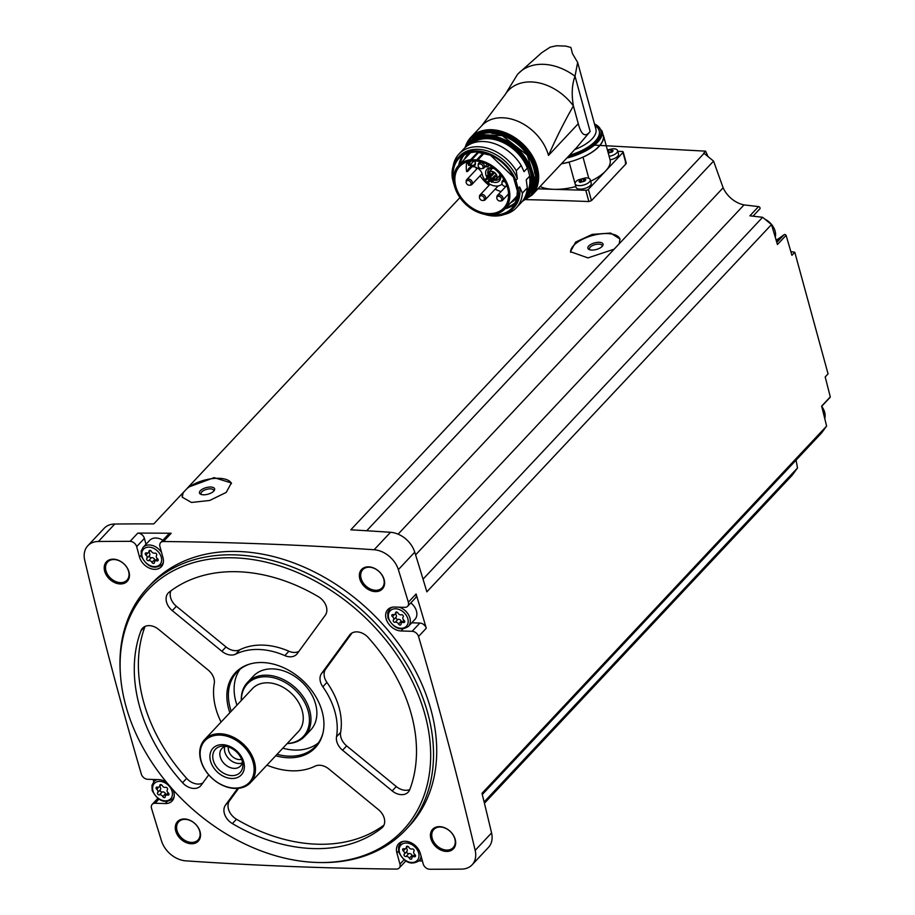 <?xml version="1.0" encoding="UTF-8"?>
<svg xmlns="http://www.w3.org/2000/svg" width="915" height="915" viewBox="0 0 915 915"><rect width="100%" height="100%" fill="white"/><g stroke="black" fill="none" stroke-linecap="round" stroke-linejoin="round"><path stroke-width="1.37" d="M625.288 162.721L626.054 163.762L591.456 200.637L588.871 201.54A4252.52 3130.272 43.2 0 0 526.125 199.642M591.056 144.947L705.614 151.158L703.601 153.308A4252.52 3130.272 -136.8 0 1 704.081 153.331L619.215 243.767L619.981 238.998L610.614 233.073L592.234 234.389L575.615 242.132L570.48 251.717L587.968 257.904L614.125 249.189L350.8 529.808A4252.52 3130.272 -136.8 0 1 390.511 532.29L374.121 549.755A4252.52 3130.272 -136.8 0 0 163.465 541.52A5.902 4.346 -136.8 0 0 160.663 542.606A5.902 4.346 -136.8 0 0 159.931 546.495L162.996 557.727A13.759 10.134 -136.8 0 1 161.292 566.785A13.759 10.134 -136.8 0 1 149.237 568.055A13.759 10.134 -136.8 0 1 139.503 557.018L136.655 546.621A5.902 4.346 -136.8 0 0 130.079 541.348A4252.52 3130.272 -136.8 0 0 98.397 541.486A23.104 17.008 -136.8 0 0 87.783 545.763A23.104 17.008 -136.8 0 0 84.718 560.209A4252.52 3130.272 -136.8 0 0 141.345 774.124A5.902 4.346 -136.8 0 0 147.761 779.294L158.787 779.626A13.759 10.134 -136.8 0 1 166.53 782.256M459.948 197.617L188.193 487.226L214.11 477.653L231.369 482.96L226.199 492.43L209.672 500.471L191.464 502.449L182.279 497.222L183.103 492.636L153.777 523.895A4252.52 3130.272 -136.8 0 0 114.787 524.021A23.104 17.008 -136.8 0 0 104.173 528.298L87.783 545.763M160.663 542.606L168.406 534.36A5.902 4.346 -136.8 0 1 171.197 533.262A4252.52 3130.272 -136.8 0 0 137.81 533.102L130.079 541.348M619.215 243.767L614.125 249.189M704.081 153.331L713.563 161.109L366.698 530.746M182.348 497.44A25.551 11.072 164.7 0 1 183.938 491.824L186.866 488.702A25.551 11.072 164.7 0 1 212.532 478.602A25.551 11.072 164.7 0 1 231.495 483.566M188.193 487.226L186.866 488.702M183.938 491.824L183.103 492.636M790.835 251.568L794.792 252.266L791.921 255.319A4252.52 3130.272 -136.8 0 0 786.088 235.327A1.475 1.087 -136.8 0 0 784.086 234.675L779.054 238.358A17.694 13.027 -136.8 0 1 776.046 239.867M713.563 161.109L723.136 187.781A23.584 17.362 -136.8 0 0 744.021 204.903L758.546 206.596A1.475 1.087 -136.8 0 1 759.747 208.975L752.999 216.18L759.862 208.883M120.528 675.876L120.391 674.092A176.927 130.227 43.2 0 1 147.738 587.624L150.929 584.228A176.927 130.227 43.2 0 1 369.054 610.328A176.927 130.227 43.2 0 1 408.959 826.359L405.768 829.756A176.927 130.227 43.2 0 1 321.211 862.548L319.426 862.525A175.222 128.981 43.2 0 1 125.79 705.659A175.222 128.981 43.2 0 1 120.528 675.876A175.222 128.981 43.2 0 1 252.895 559.603A175.222 128.981 43.2 0 1 427.053 723.044A175.222 128.981 43.2 0 1 319.426 862.525M104.665 571.2A14.251 10.488 43.2 0 1 119.979 561.021A14.251 10.488 43.2 0 1 125.847 582.478A14.251 10.488 43.2 0 1 104.665 571.2M175.737 831.003A14.251 10.488 43.2 0 1 191.052 820.824A14.251 10.488 43.2 0 1 196.919 842.28A14.251 10.488 43.2 0 1 175.737 831.003M430.885 838.666A14.251 10.488 43.2 0 1 446.2 828.487A14.251 10.488 43.2 0 1 452.079 849.944A14.251 10.488 43.2 0 1 430.885 838.666M359.812 578.863A14.251 10.488 43.2 0 1 375.127 568.684A14.251 10.488 43.2 0 1 380.995 590.141A14.251 10.488 43.2 0 1 359.812 578.863M398.505 851.133L396.881 852.871A13.759 10.134 -136.8 0 1 398.597 843.813A13.759 10.134 -136.8 0 1 410.652 842.543A13.759 10.134 -136.8 0 1 420.374 853.581L423.222 863.966A5.902 4.346 -136.8 0 0 429.81 869.25A4252.52 3130.272 -136.8 0 0 461.492 869.113A23.104 17.008 -136.8 0 0 472.094 864.835A23.104 17.008 -136.8 0 0 475.171 850.378A4252.52 3130.272 -136.8 0 0 418.532 636.474A5.902 4.346 -136.8 0 0 412.127 631.304L401.09 630.973A13.759 10.134 -136.8 0 1 387.891 622.749A13.759 10.134 -136.8 0 1 387.788 609.596A13.759 10.134 -136.8 0 1 394.548 607.045L404.75 607.354A5.902 4.346 -136.8 0 0 407.655 606.256A5.902 4.346 -136.8 0 0 408.342 602.23A4252.52 3130.272 -136.8 0 0 398.357 569.633A23.104 17.008 -136.8 0 0 374.121 549.755M158.833 799.298L155.127 803.244L165.329 803.553A13.759 10.134 -136.8 0 0 172.1 801.002A13.759 10.134 -136.8 0 0 173.038 789.817M155.127 803.244A5.902 4.346 -136.8 0 0 152.233 804.331A5.902 4.346 -136.8 0 0 151.535 808.368A4252.52 3130.272 -136.8 0 0 161.52 840.965A23.104 17.008 -136.8 0 0 185.756 860.843A4252.52 3130.272 -136.8 0 0 396.424 869.078A5.902 4.346 -136.8 0 0 399.215 867.992A5.902 4.346 -136.8 0 0 399.958 864.103L396.881 852.871M472.094 864.835L488.484 847.37A23.104 17.008 -136.8 0 0 491.561 832.913A4252.52 3130.272 -136.8 0 0 481.988 793.328L826.611 426.07A4252.52 3130.272 -136.8 0 0 821.636 406.123L830.282 396.904A4252.52 3130.272 -136.8 0 0 825.193 376.934L828.064 373.88L794.792 252.266M423.039 579.161L762.607 217.29L771.494 224.575A4252.52 3130.272 -136.8 0 1 777.43 244.545L786.088 235.327M771.494 224.575L426.859 591.833A4252.52 3130.272 -136.8 0 0 414.747 552.157A23.104 17.008 -136.8 0 0 390.511 532.29M411.773 622.806L419.859 623.058A5.902 4.346 -136.8 0 1 426.276 628.228A4252.52 3130.272 -136.8 0 0 416.085 593.984L408.342 602.23M796.05 460.165L797.514 467.965L792.161 475.297L484.424 803.244M824.758 418.59A15.086 11.106 43.2 0 0 824.644 412.23A15.086 11.106 43.2 0 0 821.681 406.329L830.065 397.396A1.475 1.087 -136.8 0 0 830.282 396.904M826.611 426.07L821.601 432.932L482.285 794.529M418.898 860.946A4252.52 3130.272 -136.8 0 0 422.398 860.969M153.091 779.454A4252.52 3130.272 -136.8 0 0 153.777 781.753M361.105 578.406A13.268 9.768 43.2 0 1 362.763 569.656A13.268 9.768 43.2 0 1 379.119 571.623A13.268 9.768 43.2 0 1 382.115 587.819A13.268 9.768 43.2 0 1 370.484 589.043A13.268 9.768 43.2 0 1 361.105 578.406M432.177 838.209A13.268 9.768 43.2 0 1 433.836 829.459A13.268 9.768 43.2 0 1 450.191 831.426A13.268 9.768 43.2 0 1 453.188 847.622A13.268 9.768 43.2 0 1 441.556 848.846A13.268 9.768 43.2 0 1 432.177 838.209M177.03 830.545A13.268 9.768 43.2 0 1 178.677 821.807A13.268 9.768 43.2 0 1 195.044 823.763A13.268 9.768 43.2 0 1 198.029 839.97A13.268 9.768 43.2 0 1 186.408 841.182A13.268 9.768 43.2 0 1 177.03 830.545M105.957 570.743A13.268 9.768 43.2 0 1 107.604 562.004A13.268 9.768 43.2 0 1 123.971 563.96A13.268 9.768 43.2 0 1 126.956 580.167A13.268 9.768 43.2 0 1 115.336 581.38A13.268 9.768 43.2 0 1 105.957 570.743M797.514 467.965L484.104 801.952M744.021 204.903L415.593 554.89M762.607 217.29L749.9 215.814L758.546 206.596M723.136 187.781L398.094 534.166M705.614 151.158L708.016 156.556M147.738 587.624A176.927 130.227 43.2 0 1 365.874 613.725A176.927 130.227 43.2 0 1 405.768 829.756M284.817 655.609A13.759 10.134 -136.8 0 0 296.712 654.271A13.759 10.134 -136.8 0 0 297.295 653.562L325.294 615.212A13.759 10.134 -136.8 0 0 318.386 596.706A159.233 117.212 43.2 0 0 169.092 592.222A13.759 10.134 -136.8 0 0 168.246 593A13.759 10.134 -136.8 0 0 172.283 610.625L221.899 651.297A13.759 10.134 -136.8 0 0 235.715 654.134A69.792 51.366 43.2 0 1 284.817 655.609L288.911 651.24A69.792 51.366 -136.8 0 0 239.81 649.764L235.715 654.134M321.577 673.463A13.759 10.134 -136.8 0 0 322.835 686.788A69.792 51.366 -136.8 0 1 336.514 736.781A13.759 10.134 -136.8 0 0 342.576 750.231L392.192 790.915A13.759 10.134 -136.8 0 0 408.216 792.115A13.759 10.134 -136.8 0 0 409.794 789.565A159.233 117.212 -136.8 0 0 368.207 637.549A13.759 10.134 -136.8 0 0 350.159 634.415A13.759 10.134 -136.8 0 0 349.564 635.124L321.577 673.463L325.671 669.105A13.759 10.134 -136.8 0 0 326.929 682.418L322.835 686.788M237.683 788.375L225.49 805.086A13.759 10.134 -136.8 0 0 232.387 823.592A159.233 117.212 -136.8 0 0 381.681 828.075A13.759 10.134 -136.8 0 0 382.527 827.297A13.759 10.134 -136.8 0 0 378.49 809.672L328.874 769A13.759 10.134 -136.8 0 0 315.057 766.164A69.792 51.366 -136.8 0 1 266.94 765.112M221.075 722.061A69.792 51.366 -136.8 0 1 214.259 683.528A13.759 10.134 -136.8 0 0 208.197 670.066L158.592 629.383A13.759 10.134 -136.8 0 0 142.557 628.182A13.759 10.134 -136.8 0 0 140.979 630.732A159.233 117.212 -136.8 0 0 182.565 782.748A13.759 10.134 -136.8 0 0 200.625 785.894A13.759 10.134 -136.8 0 0 201.208 785.184L208.746 774.856M229.859 712.694A54.774 40.317 43.2 0 1 228.624 708.748A54.774 40.317 43.2 0 1 249.623 664.096A54.774 40.317 43.2 0 1 302.979 680.749A54.774 40.317 43.2 0 1 322.995 732.938A54.774 40.317 43.2 0 1 275.735 755.744M231.221 711.252A54.065 39.791 43.2 0 1 230.145 707.798A54.065 39.791 43.2 0 1 236.882 672.182A54.065 39.791 43.2 0 1 250.253 663.913M323.132 732.297A54.065 39.791 43.2 0 1 315.721 746.171A54.065 39.791 43.2 0 1 277.085 754.303M236.951 705.145A54.065 39.791 43.2 0 1 235.876 701.679A54.065 39.791 43.2 0 1 239.97 669.334M318.363 742.911A54.065 39.791 43.2 0 1 282.827 748.196M241.297 700.513A39.311 28.937 43.2 0 1 247.45 682.476L253.364 676.162A39.311 28.937 43.2 0 1 272.681 668.888A39.311 28.937 43.2 0 1 310.414 692.381A39.311 28.937 43.2 0 1 310.7 729.976L304.787 736.278A39.311 28.937 43.2 0 1 287.173 743.563M247.45 682.476A39.311 28.937 43.2 0 1 266.768 675.19A39.311 28.937 43.2 0 1 304.501 698.683A39.311 28.937 43.2 0 1 304.787 736.278M241.354 700.455A38.407 28.273 43.2 0 1 266.254 676.757A38.407 28.273 43.2 0 1 307.772 709.743A38.407 28.273 43.2 0 1 287.219 743.506M204.651 739.572L252.448 688.629A31.453 23.149 43.2 0 1 267.912 682.807A31.453 23.149 43.2 0 1 298.096 701.599A31.453 23.149 43.2 0 1 298.324 731.668L250.527 782.611A31.453 23.149 43.2 0 1 211.742 777.979A31.453 23.149 43.2 0 1 204.651 739.572A31.453 23.149 43.2 0 1 220.103 733.75A31.453 23.149 43.2 0 1 250.287 752.542A31.453 23.149 43.2 0 1 250.527 782.611M219.886 735.088A30.47 22.429 43.2 0 1 253.283 775.497A30.47 22.429 43.2 0 1 208.22 774.147A30.47 22.429 43.2 0 1 219.886 735.088M222.505 744.661A19.467 14.331 43.2 0 1 243.836 770.464A19.467 14.331 43.2 0 1 215.059 769.606A19.467 14.331 43.2 0 1 222.505 744.661M223.763 746.114A16.973 12.501 43.2 0 1 242.795 764.185A16.973 12.501 43.2 0 1 229.974 775.451A16.973 12.501 43.2 0 1 213.103 759.622A16.973 12.501 43.2 0 1 223.535 746.102A16.973 12.501 43.2 0 1 223.763 746.114M242.418 761.783A12.776 9.402 43.2 0 1 240.485 766.015A12.776 9.402 43.2 0 1 224.724 764.139A12.776 9.402 43.2 0 1 221.842 748.539A12.776 9.402 43.2 0 1 225.959 746.343M242.166 762.984A12.776 9.402 43.2 0 1 229.345 759.221A12.776 9.402 43.2 0 1 224.77 746.651M241.629 759.347A9.928 7.309 43.2 0 1 232.09 756.282A9.928 7.309 43.2 0 1 228.43 746.96M170.899 590.85A13.759 10.134 -136.8 0 0 176.378 606.256L225.994 646.928A13.759 10.134 -136.8 0 0 239.81 649.764M288.911 651.24A13.759 10.134 -136.8 0 0 298.885 651.377M145.062 626.42A159.233 117.212 -136.8 0 0 186.66 778.379A13.759 10.134 -136.8 0 0 202.798 783M238.655 788.284L229.585 800.717A13.759 10.134 -136.8 0 0 236.493 819.234A159.233 117.212 -136.8 0 0 383.98 825.078M352.069 632.94L325.671 669.105M409.817 789.519A13.759 10.134 -136.8 0 1 396.287 786.545L346.671 745.874A13.759 10.134 -136.8 0 1 340.609 732.412A69.792 51.366 -136.8 0 0 326.929 682.418M146.011 544.276L144.398 538.375A5.902 4.346 -136.8 0 0 137.81 533.102M161.566 552.5A12.776 9.402 43.2 0 0 143.117 547.364L149.671 540.376A12.776 9.402 43.2 0 1 162.859 540.273M407.655 606.256L415.387 598.01A5.902 4.346 -136.8 0 0 416.085 593.984M410.812 602.894A12.776 9.402 43.2 0 1 414.872 619.501L408.319 626.489A12.776 9.402 43.2 0 0 409.074 615.818A12.776 9.402 43.2 0 0 399.169 607.183M146.835 558.39A2.631 1.933 -136.8 0 0 145.92 555.062A1.498 1.109 -136.8 0 1 146.572 552.9A2.631 1.933 -136.8 0 0 148.539 552.523A2.631 1.933 -136.8 0 0 148.951 551.322A1.498 1.109 43.2 0 1 151.444 551.39A2.631 1.933 -136.8 0 0 154.727 553.14A1.498 1.109 -136.8 0 1 156.579 555.382A2.631 1.933 -136.8 0 0 157.494 558.71A1.498 1.109 -136.8 0 1 156.842 560.872A2.631 1.933 -136.8 0 0 154.875 561.25A2.631 1.933 -136.8 0 0 154.463 562.451A1.498 1.109 -136.8 0 1 151.97 562.382A2.631 1.933 -136.8 0 0 148.688 560.632A1.498 1.109 -136.8 0 1 146.835 558.39L149.568 555.474A2.631 1.933 -136.8 0 0 148.79 552.26M157.643 792.607A2.631 1.933 -136.8 0 0 156.739 789.279A1.498 1.109 -136.8 0 1 157.38 787.117A2.631 1.933 -136.8 0 0 159.347 786.74A2.631 1.933 -136.8 0 0 159.759 785.539A1.498 1.109 43.2 0 1 162.252 785.608A2.631 1.933 -136.8 0 0 165.535 787.357A1.498 1.109 -136.8 0 1 167.388 789.599A2.631 1.933 -136.8 0 0 168.303 792.928A1.498 1.109 -136.8 0 1 167.651 795.089A2.631 1.933 -136.8 0 0 165.684 795.467A2.631 1.933 -136.8 0 0 165.272 796.668A1.498 1.109 -136.8 0 1 162.779 796.599A2.631 1.933 -136.8 0 0 159.496 794.849A1.498 1.109 -136.8 0 1 157.643 792.607L160.377 789.691A2.631 1.933 -136.8 0 0 159.599 786.477M404.213 854.244A2.631 1.933 -136.8 0 0 403.298 850.916A1.498 1.109 -136.8 0 1 403.95 848.754A2.631 1.933 -136.8 0 0 405.917 848.377A2.631 1.933 -136.8 0 0 406.329 847.176A1.498 1.109 43.2 0 1 408.822 847.244A2.631 1.933 -136.8 0 0 412.105 848.994A1.498 1.109 -136.8 0 1 413.957 851.236A2.631 1.933 -136.8 0 0 414.872 854.564A1.498 1.109 -136.8 0 1 414.221 856.726A2.631 1.933 -136.8 0 0 412.253 857.103A2.631 1.933 -136.8 0 0 411.841 858.304A1.498 1.109 -136.8 0 1 409.348 858.236A2.631 1.933 -136.8 0 0 406.066 856.486A1.498 1.109 -136.8 0 1 404.213 854.244L406.946 851.327A2.631 1.933 -136.8 0 0 406.168 848.114M393.404 620.027A2.631 1.933 -136.8 0 0 392.489 616.699A1.498 1.109 -136.8 0 1 393.141 614.537A2.631 1.933 -136.8 0 0 395.108 614.159A2.631 1.933 -136.8 0 0 395.52 612.958A1.498 1.109 43.2 0 1 398.014 613.027A2.631 1.933 -136.8 0 0 401.296 614.777A1.498 1.109 -136.8 0 1 403.149 617.019A2.631 1.933 -136.8 0 0 404.053 620.347A1.498 1.109 -136.8 0 1 403.412 622.509A2.631 1.933 -136.8 0 0 401.445 622.886A2.631 1.933 -136.8 0 0 401.033 624.087A1.498 1.109 -136.8 0 1 398.54 624.019A2.631 1.933 -136.8 0 0 395.257 622.269A1.498 1.109 -136.8 0 1 393.404 620.027L396.138 617.11A2.631 1.933 -136.8 0 0 395.36 613.896M149.568 555.474A1.498 1.109 -136.8 0 0 151.421 557.715A2.631 1.933 -136.8 0 1 154.704 559.465A1.498 1.109 -136.8 0 0 155.687 560.392M396.138 617.11A1.498 1.109 -136.8 0 0 397.991 619.352A2.631 1.933 -136.8 0 1 401.273 621.102A1.498 1.109 -136.8 0 0 402.257 622.028M406.946 851.327A1.498 1.109 -136.8 0 0 408.799 853.569A2.631 1.933 -136.8 0 1 412.082 855.319A1.498 1.109 -136.8 0 0 413.065 856.246M160.377 789.691A1.498 1.109 -136.8 0 0 162.23 791.933A2.631 1.933 -136.8 0 1 165.512 793.682A1.498 1.109 -136.8 0 0 166.496 794.609M764.997 219.245A15.086 11.106 43.2 0 1 775.096 231.083A15.086 11.106 43.2 0 1 775.268 237.214M537.894 188.845L585.794 190.286A1.967 0.846 -15.3 0 0 588.379 189.371L622.978 152.496A1.967 0.846 -15.3 0 0 623.195 151.924A1.967 0.846 -15.3 0 0 622.211 151.478L617.785 151.341M590.267 179.695L591.216 183.16A7.858 3.408 164.7 0 1 584.525 188.524A7.858 3.408 164.7 0 1 576.038 187.312L575.1 183.846A7.858 3.408 164.7 0 1 578.326 179.843L585.44 177.887A7.858 3.408 164.7 0 1 586.321 177.887A7.858 3.408 164.7 0 1 590.267 179.695A7.858 3.408 164.7 0 1 583.576 185.059A7.858 3.408 164.7 0 1 575.1 183.846M590.667 181.181A39.311 17.03 -15.3 0 0 605.673 170.933A39.311 17.03 -15.3 0 0 610.111 159.885L603.431 135.443A8.063 3.488 -15.3 0 1 603.237 135.477A39.116 16.95 164.7 0 0 603.157 135.168L601.99 130.891A39.116 16.95 164.7 0 1 566.774 158.078M540.102 186.5A39.311 17.03 -15.3 0 0 553.895 189.325A39.311 17.03 -15.3 0 0 575.844 186.557M607.388 149.923L612.764 148.779A7.858 3.408 164.7 0 1 613.633 148.779A7.858 3.408 164.7 0 1 617.579 150.586L618.529 154.052A7.858 3.408 164.7 0 1 610.088 159.793M580.51 181.971L581.849 181.49L581.197 179.134L584.628 178.608M584.914 180.266L584.594 178.7L583.232 178.665L583.873 181.021A1.441 0.618 -15.3 0 1 581.849 181.49M584.594 178.7L585.84 179.935M585.692 179.969L584.662 180.838M580.099 182.417L584.765 181.09M580.019 182.085L578.955 181.525L580.007 182.279M579.092 181.49L579.881 179.786L580.59 182.268A1.441 0.618 -15.3 0 0 580.522 182.154L579.927 179.958M581.197 179.134L579.858 179.752M617.579 150.586A7.858 3.408 164.7 0 1 609.15 156.328M608.12 152.576L609.161 152.382L608.521 150.014L611.941 149.5M612.226 151.158L611.906 149.591L610.545 149.545L611.197 151.913A1.441 0.618 -15.3 0 1 609.161 152.382M611.906 149.591L613.153 150.826M613.016 150.861L612.078 152.119M608.692 153.022L612.078 151.982M584.639 180.747L583.873 181.021M611.963 151.627L611.197 151.913M561.49 163.705A39.116 16.95 -15.3 0 0 569.176 162.024A8.063 3.488 -15.3 0 0 569.153 162.127L575.066 183.732M603.431 135.443A39.311 17.03 -15.3 0 1 583.015 157.197A8.063 3.488 -15.3 0 0 582.889 157.151A39.116 16.95 164.7 0 1 569.176 162.024M582.889 157.151A39.116 16.95 -15.3 0 0 603.237 135.477M548.497 155.424A42.067 30.961 -136.8 0 0 518.759 121.684A42.067 30.961 -136.8 0 0 481.908 125.561L470.699 137.502A42.067 30.961 43.2 0 1 522.568 143.701A42.067 30.961 43.2 0 1 532.061 195.067L576.656 147.544L590.141 131.486C585.268 137.662 581.311 135.065 578.269 123.697L548.497 155.424C556.114 138.096 564.406 121.581 573.396 105.9C571.406 94.382 571.955 84.489 575.02 76.22L590.141 131.486M481.484 126.03L505.274 94.428A46.791 34.438 43.2 0 1 573.396 105.9L578.269 123.697M570.983 47.774L572.435 53.608L577.651 62.414L575.02 76.22A51.114 37.618 43.2 0 0 518.107 73.772A51.114 37.618 43.2 0 0 517.455 74.481L504.554 95.56M518.107 73.772L541.749 52.681L550.178 47.157L556.583 45.75L565.745 46.093L556.583 45.75M583.015 157.197L588.803 178.333M561.387 163.808A39.311 17.03 -15.3 0 0 569.153 162.127M570.766 47.42L565.745 46.093M504.531 214.407A39.311 28.937 43.2 0 0 516.3 207.842A39.311 28.937 43.2 0 0 522.408 193.065L527.326 187.827L526.251 179.797L529.568 176.263L530.345 178.231L526.926 165.741L527.337 168.108L524.021 171.654L521.207 165.466A39.311 28.937 43.2 0 0 463.882 148.79L458.964 154.029A39.311 28.937 43.2 0 1 516.289 170.705L521.207 165.466M527.326 187.827A39.311 28.937 43.2 0 1 521.218 202.604L516.3 207.842M522.408 193.065L519.606 186.889A37.446 27.564 43.2 0 1 514.07 207.488L512.572 209.089A37.446 27.564 43.2 0 1 484.161 214.224M454.652 186.591L452.433 178.425A37.446 27.564 43.2 0 1 457.957 157.838A37.446 27.564 43.2 0 1 488.702 153.526A37.446 27.564 43.2 0 1 515.866 180.335L518.096 188.49L519.606 186.889M458.781 165.283A35.513 26.146 43.2 0 1 463.31 155.001M515.053 203.565A35.513 26.146 43.2 0 1 505.08 208.734M452.456 178.985C451.152 170.384 452.994 163.328 457.957 157.838L459.456 156.236A37.446 27.564 43.2 0 1 490.2 151.924A37.446 27.564 43.2 0 1 517.375 178.734L516.289 170.705M515.866 180.335L517.375 178.734M453.154 166.198A39.311 28.937 43.2 0 1 458.964 154.029M471.705 159.736A9.825 7.24 -136.8 0 0 470.607 159.782A31.751 23.367 -136.8 0 0 458.564 165.512A31.751 23.367 -136.8 0 0 465.724 204.285A31.751 23.367 -136.8 0 0 504.863 208.963A31.751 23.367 -136.8 0 0 505.675 180.392A31.751 23.367 -136.8 0 0 477.859 159.999A9.825 7.24 -136.8 0 0 476.715 159.885L471.705 159.736L478.934 152.05M474.508 160.88A30.321 22.326 -136.8 0 0 459.604 166.496A30.321 22.326 -136.8 0 0 455.213 183.732A30.321 22.326 -136.8 0 0 475.892 210.13A30.321 22.326 -136.8 0 0 503.822 207.991A30.321 22.326 -136.8 0 0 503.605 178.997A30.321 22.326 -136.8 0 0 474.508 160.88M501.077 191.567A30.321 22.326 43.2 0 1 495.152 189.188M489.056 185.333A30.321 22.326 43.2 0 1 480.078 175.783M476.555 169.195A30.321 22.326 43.2 0 1 475.846 167.285M466.925 161.909A30.321 22.326 -136.8 0 0 466.639 171.562L467.565 171.505L471.946 166.759M489.353 165.318A3.385 2.493 -136.8 0 0 488.759 165.741A3.385 2.493 -136.8 0 0 488.438 166.21A1.967 1.453 -136.8 0 1 487.295 166.839L485.064 166.77M486.517 176.515A8.51 6.268 43.2 0 1 485.876 174.845A8.51 6.268 43.2 0 1 493.665 168.166M499.99 174.102A8.51 6.268 43.2 0 1 499.224 181.021A8.51 6.268 43.2 0 1 492.19 181.799M491.023 181.227A8.51 6.268 43.2 0 1 490.246 180.747M489.25 179.992A8.51 6.268 43.2 0 1 487.809 178.517M467.21 161.818A4.712 3.477 -136.8 0 0 468.366 164.197M469.612 165.375A4.712 3.477 -136.8 0 0 474.599 165.684A4.712 3.477 -136.8 0 0 474.645 160.891M502.083 184.041A12.684 9.333 -136.8 0 1 491.023 184.796A12.684 9.333 -136.8 0 1 482.319 174.742L481.805 172.866A8.452 6.222 -136.8 0 0 468.938 168.269A8.452 6.222 -136.8 0 0 467.634 171.368M487.981 174.239A6.943 5.113 43.2 0 1 487.947 174.113A6.943 5.113 43.2 0 1 488.804 169.538A6.943 5.113 43.2 0 1 494.329 168.669M499.441 173.473A6.943 5.113 43.2 0 1 498.927 179.043A6.943 5.113 43.2 0 1 494.294 180.164M491.286 169.572A6.943 5.113 43.2 0 1 491.241 168.314M500.002 176.526A6.943 5.113 43.2 0 1 498.732 176.572M494.317 177.842L495.004 178.802L491.732 182.279L490.829 181.433L491.732 182.279M491.172 178.276L492.213 178.276M492.647 173.324L493.62 173.77L490.36 177.247L489.456 176.401L490.36 177.247M489.788 173.244L490.772 173.678L487.512 177.155L486.608 176.309L487.512 177.155M489.353 175.2L490.097 175.714M494.763 175.886L495.736 176.321L492.476 179.809L491.572 178.963L492.476 179.809M485.785 179.191L486.769 179.637L486.174 178.677L485.785 179.191M487.901 181.753L488.885 182.188L488.29 181.227L487.901 181.753M478.259 165.089A3.534 2.608 43.2 0 1 478.785 163.122A3.534 2.608 43.2 0 1 483.143 163.648A3.534 2.608 43.2 0 1 483.944 167.96A3.534 2.608 43.2 0 1 482.011 168.612M478.282 166.256A2.756 2.024 43.2 0 1 481.244 164.288A2.756 2.024 43.2 0 1 482.377 168.429A2.756 2.024 43.2 0 1 478.282 166.256M474.553 160.88A3.934 2.894 43.2 0 1 474.553 164.597A3.934 2.894 43.2 0 1 470.482 164.62M469.063 163.282A3.934 2.894 43.2 0 1 468.331 161.806A3.934 2.894 43.2 0 1 468.263 161.52M474.816 161.372A3.934 2.894 43.2 0 1 473.936 160.926M466.215 181.628A3.534 2.608 43.2 0 1 466.741 179.66A3.534 2.608 43.2 0 1 471.099 180.186A3.534 2.608 43.2 0 1 471.9 184.498A3.534 2.608 43.2 0 1 469.967 185.15M466.238 182.783A2.756 2.024 43.2 0 1 469.201 180.815A2.756 2.024 43.2 0 1 470.333 184.967A2.756 2.024 43.2 0 1 466.238 182.783M479.529 196.908A3.534 2.608 43.2 0 1 480.043 194.941A3.534 2.608 43.2 0 1 484.412 195.455A3.534 2.608 43.2 0 1 485.213 199.779A3.534 2.608 43.2 0 1 483.28 200.419M479.551 198.063A2.756 2.024 43.2 0 1 482.502 196.096A2.756 2.024 43.2 0 1 483.646 200.236A2.756 2.024 43.2 0 1 479.551 198.063M502.003 182.703A3.534 2.608 43.2 0 1 502.518 180.735A3.534 2.608 43.2 0 1 504.245 180.083M506.99 186.054A3.534 2.608 43.2 0 1 505.755 186.214M506.704 185.265A2.756 2.024 43.2 0 1 504.348 186.214A2.756 2.024 43.2 0 1 502.026 183.858A2.756 2.024 43.2 0 1 502.77 181.742A2.756 2.024 43.2 0 1 505.332 182.108M496.902 197.423A3.534 2.608 43.2 0 1 497.417 195.455A3.534 2.608 43.2 0 1 501.786 195.982A3.534 2.608 43.2 0 1 502.575 200.305A3.534 2.608 43.2 0 1 500.642 200.945M496.925 198.589A2.756 2.024 43.2 0 1 499.876 196.622A2.756 2.024 43.2 0 1 501.008 200.762A2.756 2.024 43.2 0 1 496.925 198.589M210.69 487.032A7.858 3.408 164.7 0 1 214.133 490.68A7.858 3.408 164.7 0 1 207.945 494.203A7.858 3.408 164.7 0 1 200.831 494.317A7.858 3.408 164.7 0 1 201.334 489.845A7.858 3.408 164.7 0 1 210.69 487.032M201.632 494.58A6.531 2.825 164.7 0 1 201.06 493.803A6.531 2.825 164.7 0 1 203.805 490.44A6.531 2.825 164.7 0 1 210.393 488.85A6.531 2.825 164.7 0 1 213.664 490.349A6.531 2.825 164.7 0 1 213.572 491.309M570.686 252.311A25.551 11.072 164.7 0 1 592.977 235.384A25.551 11.072 164.7 0 1 620.038 239.227M599.096 242.303A7.858 3.408 164.7 0 1 602.539 245.952A7.858 3.408 164.7 0 1 596.351 249.475A7.858 3.408 164.7 0 1 589.237 249.589A7.858 3.408 164.7 0 1 589.74 245.117A7.858 3.408 164.7 0 1 599.096 242.303M590.038 249.841A6.531 2.825 164.7 0 1 589.477 249.063A6.531 2.825 164.7 0 1 592.211 245.712A6.531 2.825 164.7 0 1 598.799 244.122A6.531 2.825 164.7 0 1 602.081 245.62A6.531 2.825 164.7 0 1 601.99 246.581M114.787 524.021L98.397 541.486M171.197 533.262L163.465 541.52M414.747 552.157L398.357 569.633M426.276 628.228L418.532 636.474M491.561 832.913L475.171 850.378M176.378 606.256L172.283 610.625M225.994 646.928L221.899 651.297M145.005 626.443L140.979 630.732M186.66 778.379L182.565 782.748M229.585 800.717L225.49 805.086M236.493 819.234L232.387 823.592M383.248 826.405L381.681 828.075M350.822 633.775L349.564 635.124M340.609 732.412L336.514 736.781M346.671 745.874L342.576 750.231M396.287 786.545L392.192 790.915M144.398 538.375L136.655 546.621M141.127 555.279L139.503 557.018M167.159 801.597L165.329 803.553M403.938 859.86L399.958 864.103M402.92 629.017L401.09 630.973M419.859 623.058L412.127 631.304M163.396 561.982A12.776 9.402 43.2 0 1 161.749 564.852L163.144 563.377M142.145 556.595A11.209 8.246 43.2 0 1 154.178 548.588A11.209 8.246 43.2 0 1 158.798 565.47A11.209 8.246 43.2 0 1 142.145 556.595M155.847 779.534L153.926 781.582A12.776 9.402 43.2 0 1 157.243 779.58M174.205 796.199A12.776 9.402 43.2 0 1 172.558 799.07L173.953 797.594M152.954 790.812A11.209 8.246 43.2 0 1 164.986 782.817A11.209 8.246 43.2 0 1 169.607 799.687A11.209 8.246 43.2 0 1 152.954 790.812M401.879 841.743L400.496 843.218A12.776 9.402 43.2 0 1 403.263 841.4M421.094 856.188A12.776 9.402 43.2 0 1 419.127 860.706L421.609 858.064M399.523 852.448A11.209 8.246 43.2 0 1 411.556 844.454A11.209 8.246 43.2 0 1 416.176 861.324A11.209 8.246 43.2 0 1 399.523 852.448M391.071 607.526L389.687 609.001A12.776 9.402 43.2 0 1 392.455 607.183M388.715 618.231A11.209 8.246 43.2 0 1 400.747 610.225A11.209 8.246 43.2 0 1 405.368 627.107A11.209 8.246 43.2 0 1 388.715 618.231M147.944 552.912L145.92 555.062M149.854 550.35L148.951 551.322M158.101 559.534L156.842 560.872M154.704 559.465L151.97 562.382M151.421 557.715L148.688 560.632M394.514 614.548L392.489 616.699M396.424 611.986L395.52 612.958M404.67 621.171L403.412 622.509M401.273 621.102L398.54 624.019M397.991 619.352L395.257 622.269M405.322 848.765L403.298 850.916M407.232 846.203L406.329 847.176M415.479 855.388L414.221 856.726M412.082 855.319L409.348 858.236M408.799 853.569L406.066 856.486M158.753 787.129L156.739 789.279M160.663 784.567L159.759 785.539M168.909 793.751L167.651 795.089M165.512 793.682L162.779 796.599M162.23 791.933L159.496 794.849M776.435 241.148L779.054 238.358M776.812 242.429L784.086 234.675M585.794 190.286L588.871 201.54M588.379 189.371L591.456 200.637M622.978 152.496L626.054 163.762M465.129 147.567A42.067 30.961 43.2 0 1 470.699 137.502L465.06 147.624M577.651 62.414L595.882 129.072A33.718 14.606 164.7 0 1 574.746 149.58M594.956 125.652A36.463 15.795 164.7 0 1 569.416 155.253M594.498 124.017A38.133 16.527 164.7 0 1 568.455 156.282M466.673 145.222A41.084 30.241 43.2 0 1 521.619 144.719A41.084 30.241 43.2 0 1 524.604 199.584M472.689 138.462A40.008 29.452 43.2 0 1 521.081 145.291A40.008 29.452 43.2 0 1 530.975 193.156M476.532 136.095A39.608 29.154 43.2 0 1 520.692 145.702A39.608 29.154 43.2 0 1 533.09 189.165M478.145 135.363A39.608 29.154 43.2 0 1 520.418 145.988A39.608 29.154 43.2 0 1 533.708 187.506M491.79 133.396A39.219 28.868 43.2 0 1 534.817 173.77M468.949 142.957A39.608 29.154 43.2 0 1 517.787 148.802A39.608 29.154 43.2 0 1 526.72 197.171C554.307 171.265 493.036 113.78 468.949 142.957L468.217 143.735A39.608 29.154 43.2 0 1 517.055 149.58A39.608 29.154 43.2 0 1 525.988 197.949A39.608 29.154 43.2 0 1 522.751 200.774L526.72 197.171M465.609 147.143A39.608 29.154 43.2 0 1 468.217 143.735L465.598 147.155M466.501 146.423A39.219 28.868 43.2 0 1 516.678 149.991A39.219 28.868 43.2 0 1 523.414 199.836M470.493 143.998A37.847 27.85 43.2 0 1 526.926 165.741M530.345 178.231A37.847 27.85 43.2 0 1 525.587 195.696M529.568 176.263A37.446 27.564 43.2 0 1 526.102 194.277M518.096 188.49A37.446 27.564 43.2 0 1 512.572 209.089L499.807 215.688L483.36 214.041M454.458 185.848A37.057 27.278 43.2 0 1 453.451 182.703A37.057 27.278 43.2 0 1 479.243 151.661A37.057 27.278 43.2 0 1 517.799 190.549A37.057 27.278 43.2 0 1 484.836 214.362M454.172 184.647A36.886 27.153 43.2 0 1 453.588 182.703A36.886 27.153 43.2 0 1 478.877 151.764A36.886 27.153 43.2 0 1 517.57 189.737A36.886 27.153 43.2 0 1 486.059 214.556M453.577 178.951A36.303 26.718 43.2 0 1 460.531 156.968A36.303 26.718 43.2 0 1 503.616 163.899A36.303 26.718 43.2 0 1 513.269 206.458A36.303 26.718 43.2 0 1 491.767 214.796M460.096 163.888A34.942 25.723 43.2 0 1 464.809 154.2M515.763 202.009A34.942 25.723 43.2 0 1 506.395 207.328M464.431 159.267A32.746 24.099 43.2 0 1 469.658 152.519M517.124 197.068A32.746 24.099 43.2 0 1 510.73 202.718M466.501 157.06A32.162 23.676 43.2 0 1 468.8 153.994L470.63 152.325M517.261 196.096L515.717 198.017A32.162 23.676 43.2 0 1 512.8 200.499M471.877 143.392A37.446 27.564 43.2 0 1 527.337 168.108M470.607 159.782L477.95 151.959M477.859 159.999L484.367 153.057M476.715 159.885L483.36 152.805M488.015 174.811A5.113 3.763 43.2 0 1 488.804 172.226A5.113 3.763 43.2 0 1 495.095 172.981A5.113 3.763 43.2 0 1 496.25 179.214A5.113 3.763 43.2 0 1 493.723 180.164M490.36 178.814A5.113 3.763 43.2 0 1 488.965 177.304A4.918 3.614 43.2 0 0 490.36 178.802M488.084 174.731A4.918 3.614 43.2 0 1 491.847 171.597A4.918 3.614 43.2 0 1 496.685 176.138A4.918 3.614 43.2 0 1 493.791 180.095M488.93 165.089L487.295 166.839M468.537 164.357A0.972 0.721 43.2 0 1 469.853 163.854A0.972 0.721 43.2 0 1 470.081 165.043L473.993 160.868M157.712 798.498L152.233 804.331M405.677 861.106L399.215 867.992M143.117 547.364L141.15 551.15L141.356 556.24C147.109 566.865 153.914 569.736 161.749 564.852M153.926 781.582L151.959 785.367L152.165 790.457C157.918 801.082 164.723 803.953 172.558 799.07M400.496 843.218L398.528 847.004L398.734 852.094C404.487 862.719 411.293 865.59 419.127 860.706M389.687 609.001L387.72 612.787L387.926 617.877C393.679 628.502 400.484 631.373 408.319 626.489M150.46 550.475L148.539 552.523M157.357 558.607L154.875 561.25M397.03 612.112L395.108 614.159M403.927 620.244L401.445 622.886M407.838 846.329L405.917 848.377M414.735 854.461L412.253 857.103M161.269 784.693L159.347 786.74M168.166 792.825L165.684 795.467M623.195 151.924L626.272 163.19M580.236 182.485L580.03 181.765M594.407 123.662L601.99 130.891M522.305 201.346L532.061 195.067M523.117 200.511L528.458 196.325L535.103 180.141L527.28 155.138L502.255 135.649L480.249 134.608L469.601 141.265L465.838 146.766M454.378 186.1L454.858 187.3M460.531 156.968L467.828 153.022L475.731 151.867L490.451 155.23L513.395 177.041L517.398 191.086L516.712 199.07L513.269 206.458M504.863 208.963L517.307 195.707M458.564 165.512L471.008 152.256M467.565 171.505L472.026 166.747M493.7 180.186L496.25 179.214L499.956 175.268M488.141 175.646L488.804 172.226L492.51 168.269M488.93 177.338L490.326 178.848M492.236 179.912L490.829 181.433M491.572 178.963L494.832 175.474M486.769 179.637L489.388 176.835M485.865 178.791L487.283 177.27M486.608 176.309L489.868 172.832M489.456 176.401L492.716 172.924M488.885 182.188L491.504 179.397M487.981 181.342L491.241 177.865M483.944 167.96L487.398 164.288M478.785 163.122L480.169 161.646M468.411 165.135L468.652 163.716L471.202 161.006M468.674 165.386L470.081 165.043M471.9 184.498L482.033 173.701M466.741 179.66L477.55 168.131M485.213 199.779L498.195 185.939M480.043 194.941L490.04 184.281M502.518 180.735L503.822 179.351M502.575 200.305L508.557 193.923M497.417 195.455L506.075 186.237"/></g></svg>
